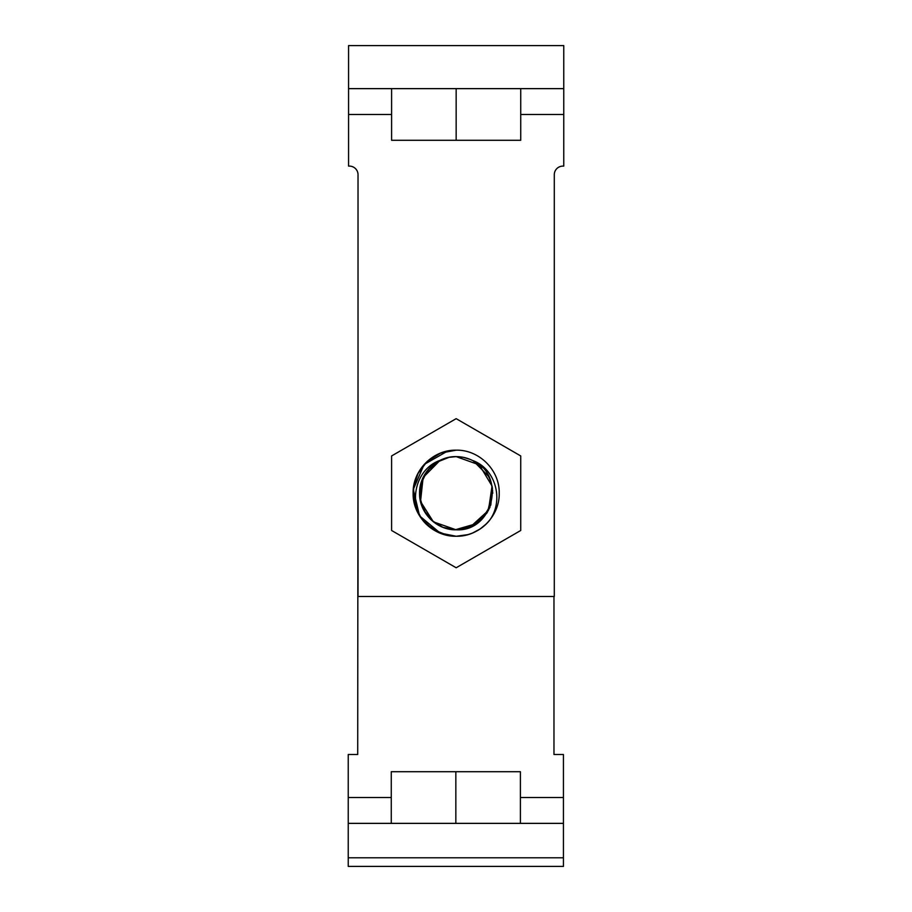 <?xml version="1.0" encoding="UTF-8"?>
<svg xmlns="http://www.w3.org/2000/svg" width="912" height="912" viewBox="0 0 912 912"><rect width="100%" height="100%" fill="white"/><g stroke="black" fill="none" stroke-linecap="round" stroke-linejoin="round"><path stroke-width="1.37" d="M348.566 88.635L348.566 45.6L563.764 45.6L563.764 88.635L348.566 88.635L348.566 166.109L349.421 166.109A8.607 8.607 0 0 1 358.028 174.716L358.028 596.505L554.291 596.505L554.291 174.716A8.607 8.607 0 0 1 562.898 166.109L563.764 166.109L563.764 114.467L520.729 114.467M563.764 88.635L563.764 114.467M456.16 450.175C479.176 449.593 499.799 470.204 499.206 493.232C499.799 516.203 479.142 536.86 456.16 536.256C433.189 536.86 412.52 516.215 413.125 493.221C412.52 470.204 433.177 449.582 456.16 450.175L440.678 453.059L427.261 461.324L417.719 473.864L413.33 489.003L414.686 504.701L421.606 518.871L433.154 529.587L447.792 535.435M486.518 523.727L480.077 529.006L472.655 532.973M467.902 534.626L456.16 536.256A43.035 43.035 0 0 1 423.214 520.912C408.074 501.349 416.054 468.7 440.051 460.366A36.583 36.583 0 0 1 456.16 456.627L479.347 464.915L492.035 486.016L488.467 510.378L470.284 526.965M486.278 523.955L484.306 525.779M464.527 535.435L457.094 536.245M435.856 462.783L442.149 459.42L449.023 457.334L456.16 456.627A36.583 36.583 0 0 1 472.268 460.366C496.174 468.665 504.313 501.269 489.117 520.912A43.035 43.035 0 0 1 456.16 536.256L439.675 532.973L425.722 523.636M489.117 520.912C480.396 530.875 469.406 535.994 456.16 536.256L441.659 533.737L428.845 526.475L419.235 515.326L413.945 501.589L413.592 486.871L418.22 472.895L427.295 461.29L439.744 453.435M440.45 533.281L419.566 515.861L413.296 489.391L424.148 464.447L447.781 450.995L455.544 450.175M447.86 450.984L455.612 450.175M463.649 457.402L470.204 459.431M474.525 461.575L481.992 467.309M486.598 472.918L489.961 479.21M492.047 486.073L492.366 487.931M492.434 488.456L490.816 504.963L482.038 519.076L476.497 523.625L455.191 529.781M470.113 527.033L463.25 529.108M470.045 527.068L456.16 529.804C436.597 530.305 419.087 512.761 419.577 493.221C419.075 473.67 436.597 456.137 456.16 456.627L463.307 457.334L469.851 459.283M492.058 486.13L492.754 493.232M489.972 507.209L486.586 513.536M473.317 460.902L488.695 476.474M489.482 478.105L492.412 488.251M492.651 490.474L487.624 511.894M486.894 513.068L473.659 525.346L456.16 529.804L442.993 527.341L431.593 520.307L423.476 509.648L419.759 496.778L420.911 483.428L426.805 471.401L436.62 462.293L449.069 457.322L442.16 459.42M472.268 460.366C506.776 474.867 493.529 531.97 456.16 529.804L433.405 521.858L420.523 501.486L423.122 477.523L440.051 460.366M442.138 526.999L435.856 523.648M419.577 493.153L422.404 479.119L430.396 467.24M431.137 466.534L433.063 464.846M442.217 459.397L448.978 457.345M456.091 529.804L448.989 529.085M435.845 523.636L430.316 519.11M425.744 513.547L420.124 499.514L420.66 484.397L427.261 470.797L438.775 461.027M391.601 455.943L456.16 418.665L520.729 455.943L520.729 530.488L456.16 567.766L391.601 530.488L391.601 455.943M391.601 88.635L391.601 140.288L520.729 140.288L520.729 88.635M456.16 88.635L456.16 140.288M472.268 140.288L489.117 140.288M423.214 140.288L440.051 140.288M520.399 823.365L520.399 771.712L391.271 771.712L391.271 823.365M455.84 823.365L455.84 771.712M563.434 857.793L563.434 866.4L348.236 866.4L348.236 857.793L563.434 857.793L563.434 823.365L348.236 823.365L348.236 857.793M553.972 596.505L553.972 754.498L563.434 754.498L563.434 823.365M358.028 367.137L357.709 754.498L348.236 754.498L348.236 823.365M391.601 114.467L348.566 114.467M348.236 797.533L391.271 797.533M520.399 797.533L563.434 797.533"/></g></svg>
